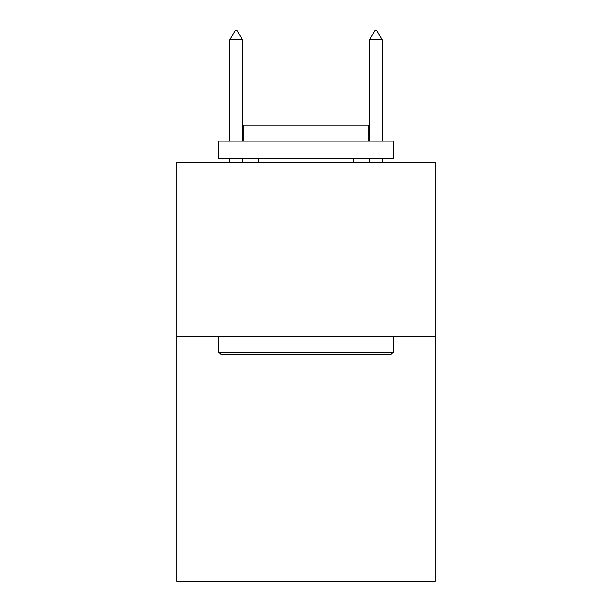 <?xml version="1.0" encoding="UTF-8"?>
<svg xmlns="http://www.w3.org/2000/svg" width="612" height="612" viewBox="0 0 612 612"><rect width="100%" height="100%" fill="white"/><g stroke="black" fill="none" stroke-linecap="round" stroke-linejoin="round"><path stroke-width="0.92" d="M435.277 336.814L435.277 581.4L176.723 581.4L176.723 162.119L435.277 162.119L435.277 336.814L176.723 336.814M220.748 354.287L218.652 352.191L393.348 352.191L391.252 354.287L220.748 354.287M393.348 141.15L393.348 158.623L218.652 158.623L218.652 141.15L393.348 141.15M243.109 141.15L243.109 125.078L368.891 125.078L368.891 141.15M393.348 336.814L393.348 352.191M218.652 336.814L218.652 352.191M353.522 158.623L353.522 162.119M258.478 158.623L258.478 162.119M242.406 39.688L237.165 30.6L235.069 30.6L229.829 39.688L242.406 39.688L242.406 141.15M242.406 158.623L242.406 162.119M229.829 39.688L229.829 141.15M229.829 158.623L229.829 162.119M374.835 30.6L376.931 30.6L382.171 39.688L369.594 39.688L374.835 30.6M382.171 162.119L382.171 158.623M382.171 141.15L382.171 39.688M369.594 162.119L369.594 158.623M369.594 141.15L369.594 39.688"/></g></svg>
